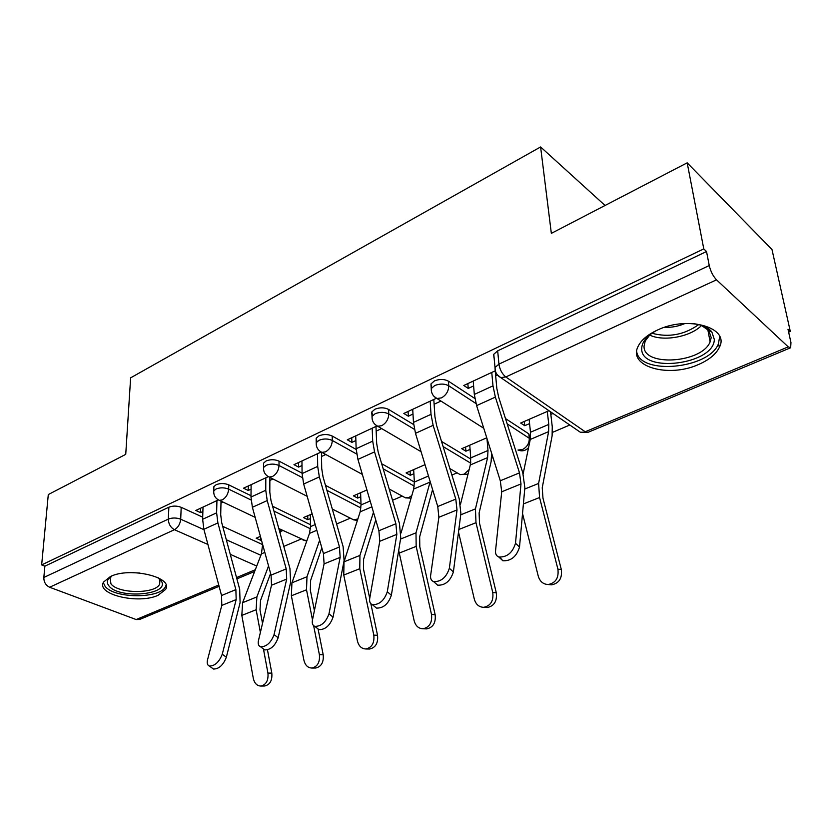 <?xml version="1.0" encoding="UTF-8"?>
<svg xmlns="http://www.w3.org/2000/svg" width="833" height="833" viewBox="0 0 833 833"><rect width="100%" height="100%" fill="white"/><g stroke="black" fill="none" stroke-linecap="round" stroke-linejoin="round"><path stroke-width="1.25" d="M251.004 495.708L228.763 484.858C224.525 483.161 220.318 483.119 216.143 484.723L213.873 486.649L213.821 488.544M302.067 473.154L279.024 461.138C274.796 459.327 270.475 459.275 266.091 460.972L263.582 463.117L263.561 465.272M356.17 449.445L332.211 436.034C327.983 434.108 323.558 434.045 318.935 435.846L316.155 438.241L316.967 441.667M413.637 424.559L388.574 409.419C384.367 407.368 379.827 407.295 374.954 409.211L371.841 411.898L372.632 415.521M474.852 398.497L448.414 381.17C444.239 378.984 439.574 378.9 434.42 380.931L430.953 383.951L431.723 387.793M698.689 364.438C709.112 359.877 715.995 354.202 719.327 347.413C730.27 327.671 688.016 315.228 657.476 330.045C647.678 334.595 641.233 340.031 638.13 346.361C627.478 366.582 668.597 378.265 698.689 364.438M158.114 595.272L165.58 589.462C173.899 577.342 130.177 566.679 110.487 576.498L103.573 582.028C95.67 594.512 138.632 604.571 158.114 595.272M283.782 546.406L301.025 539.086M336.594 523.999L350.308 518.178M392.53 500.258L402.266 496.124M451.882 475.06L457.13 472.842M491.637 458.192L493.001 457.619M552.498 432.369L569.803 425.017M788.643 332.138L790.309 331.43L787.997 329.233L790.965 342.561L790.652 347.746L788.226 346.872L716.515 279.836L505.798 376.964L585.214 431.765L788.226 346.872M687.183 162.831L703.781 248.911L41.65 564.92L48.293 494.563L125.741 454.349L130.635 377.838L540.596 146.952L551.342 233.365L687.183 162.831L771.993 249.546L790.309 331.43M219.089 586.307L139.725 619.44L136.175 619.554L49.626 587.244C45.742 585.328 43.805 582.08 43.826 577.477L44.878 566.169L168.87 507.203C172.847 505.683 176.95 505.725 181.188 507.318L202.7 517.168M222.703 526.331L262.603 544.605M44.878 566.169L41.65 564.92M495.406 371.143L495.01 367.53L498.936 364.136L709.247 265.56L706.53 251.535L703.781 248.911M709.247 265.56C710.653 271.412 713.079 276.171 716.515 279.836M495.187 370.841L463.783 385.481L468.24 388.428L467.854 383.586M548.968 410.711L520.677 423.029L524.738 425.705L524.301 421.446M436.294 398.309L403.818 413.449L408.347 416.208L408.087 411.46M486.753 437.804L461.753 448.685L465.897 451.205L465.574 447.019M376.912 425.996L347.309 439.803L351.901 442.385L351.755 437.721M425.028 464.679L406.087 472.925L410.294 475.289L410.075 471.186M320.986 452.08L293.976 464.668L298.61 467.105L298.578 462.523M366.926 489.981L353.421 495.854L357.68 498.092L357.555 494.063M268.205 476.695L243.559 488.19L248.224 490.481L248.286 485.983M312.136 513.836L303.504 517.585L307.804 519.698L307.762 515.742M272.589 506.245L310.48 524.728M325.474 485.358L360.991 503.882M381.66 463.721L414.355 482.026L413.699 489.044L401.037 533.005M441.521 441.407L470.437 458.879L470.728 462.513M505.496 418.572L528.82 433.858L529.278 438.273L530.319 439.178M605.06 205.47L540.596 146.952M218.308 499.956L195.817 510.452L200.514 512.607L200.659 508.192M260.396 536.358L256.147 538.212L260.479 540.211L260.5 536.744M260.479 540.211L261.354 539.826M280.221 531.652L282.897 530.496M307.804 519.698L310.407 518.574M357.68 498.092L360.751 496.76M410.294 475.289L413.897 473.727M465.897 451.205L470.083 449.383M524.738 425.705L529.569 423.612M550.842 414.397L552.977 413.47M468.24 388.428L473.613 385.929M495.656 375.704L497.363 374.912M530.361 438.949L528.82 433.858M706.53 251.535L497.676 350.849L493.782 354.264L494.115 357.826M408.347 416.208L412.981 414.053M434.118 404.255L440.969 401.069M351.901 442.385L355.878 440.542M376.172 431.13L381.67 428.579M298.61 467.105L301.994 465.532M321.507 456.484L325.776 454.506M248.224 490.481L251.077 489.158M269.861 480.443L273.005 478.985M200.514 512.607L202.877 511.514M220.984 503.111L223.098 502.132M473.206 381.087L474.321 394.436L476.611 405.609L500.3 480.766L501.716 491.782L495.541 550.811C495.291 553.955 496.385 556.028 498.811 557.006C507.016 557.36 512.576 552.779 515.502 543.262L519.511 547.062C516.606 556.569 511.056 561.14 502.851 560.765L499.727 557.246M493.688 354.494L493.979 357.628M495.208 370.862L496.832 388.449L498.717 397.351L522.801 472.821L524.852 487.753L519.511 547.062M491.762 372.434L492.99 385.856L495.364 397.112L519.5 472.863L521 483.942L515.502 543.262M550.54 411.794L552.258 426.767L552.112 435.867L542.241 487.753L542.97 498.155L561.317 569.522C562.358 578.217 559.11 583.319 551.592 584.828L549.52 584.641M522.53 513.555L538.274 576.197C539.93 581.538 543.22 584.308 548.176 584.516C555.715 583.006 558.953 577.883 557.912 569.158L561.317 569.522M529.122 419.353L530.475 432.254L530.267 439.449L523.134 473.904M547.291 411.44L548.77 424.413L548.624 431.629L538.597 483.452L539.565 497.53L557.912 569.158M412.72 409.295L413.46 422.404L415.49 433.327L437.752 506.516L438.876 517.283L430.64 575.364C430.265 578.581 431.255 580.663 433.608 581.611C441.115 581.861 446.363 577.425 449.351 568.283L453.391 571.907C450.434 581.028 445.186 585.464 437.669 585.183L435.211 583.017M433.806 399.465L434.941 416.76L436.607 425.465L459.243 498.946L460.888 513.555L453.391 571.907M430.172 401.162L431.015 414.334L433.118 425.33L455.797 499.092L457.005 509.931L449.351 568.283M355.733 435.878L356.139 448.737L357.94 459.42L378.911 530.736L379.775 541.283L369.727 598.417C369.238 601.676 370.123 603.769 372.393 604.685C379.296 604.852 384.263 600.551 387.293 591.763L391.364 595.22C388.355 603.987 383.388 608.288 376.485 608.09L374.329 606.299M375.975 426.434L376.672 443.416L378.151 451.923L399.455 523.52L400.746 537.816L391.364 595.22M371.58 412.668L371.633 413.918M372.184 428.204L372.695 441.136L374.558 451.892L395.894 523.749L396.841 534.359L387.293 591.763M693.254 323.6C701.99 324.745 708.175 327.504 711.819 331.878L714.318 339.468C714.12 364.604 640.65 373.684 641.722 348.663C641.827 342.301 646.398 336.449 655.436 331.097L656.706 330.399M649.865 334.856L645.211 341.009L644.055 346.143C642.899 366.989 701.886 363.23 710.112 341.874L711.205 337.615L708.862 330.597L701.282 325.307M684.882 323.537C678.322 326.349 671.513 327.608 664.474 327.348M636.693 351.713C640.181 375.371 708.706 368.988 718.4 343.925L719.681 336.511M158.291 577.821L161.623 581.496C169.297 595.033 118.744 599.208 108.936 585.911C106.103 582.277 107.113 578.935 111.955 575.884M111.903 575.915L110.081 578.092L110.966 583.881C118.234 593.939 155.615 594.064 159.676 584.1L159.728 579.789L158.343 577.863M103.302 582.579L105.114 586.328C114.267 598.75 160.467 598.854 165.517 586.536L166.038 585.162M491.626 453.256L491.116 461.649L479.11 513.013L479.516 523.218L496.291 592.784C497.218 601.134 494.208 606.06 487.243 607.538L485.67 607.444M458.504 532.089L474.31 599.135C475.851 604.414 478.985 607.142 483.692 607.319C490.668 605.841 493.698 600.895 492.761 592.513L496.291 592.784M469.75 445.207L470.749 457.879L470.301 464.96L460.514 504.194M486.961 438.46L488.003 450.476L487.617 457.588L475.445 508.89L475.987 522.697L492.761 592.513M432.587 489.544L419.665 536.796L419.801 546.802L435.138 614.66C435.982 622.699 433.17 627.447 426.694 628.894L425.496 628.853M398.695 550.363L414.136 620.7C415.584 625.916 418.551 628.613 423.039 628.769C429.526 627.311 432.337 622.553 431.504 614.473L435.138 614.66M413.668 469.625L414.355 482.068L428.474 476.007M430.182 481.62L416 532.839L416.167 546.386L431.504 614.473M301.952 460.951L302.077 473.581L303.67 484.035L323.443 553.57L324.079 563.889L312.448 620.085C311.854 623.386 312.635 625.479 314.812 626.364C321.184 626.468 325.901 622.293 328.983 613.838L333.054 617.128C330.003 625.583 325.297 629.748 318.914 629.623L317.05 628.144M321.434 452.267L321.715 468.542L323.037 476.872L343.123 546.667L344.091 560.671L333.054 617.128M317.498 453.704L317.696 466.407L319.341 476.924L339.468 546.969L340.166 557.36L328.983 613.838M251.129 484.65L250.983 497.051L252.389 507.287L271.079 575.124L271.506 585.235L258.48 640.504C257.782 643.836 258.48 645.929 260.562 646.783C266.456 646.835 270.954 642.774 274.067 634.611L278.149 637.766C275.067 645.919 270.569 649.969 264.675 649.907L263.041 648.668M269.871 477.403L269.809 492.282L270.975 500.435L289.946 568.523L290.623 582.236L278.149 637.766M265.821 477.798L265.758 490.273L267.216 500.571L286.208 568.897L286.698 579.07L274.067 634.611M203.013 507.089L202.638 519.271L203.866 529.288L221.547 595.512L221.797 605.414L207.542 659.778C206.761 663.13 207.365 665.223 209.364 666.046C214.841 666.046 219.131 662.1 222.265 654.207L226.347 657.227C223.244 665.109 218.944 669.045 213.477 669.034L212.051 668.004M221.026 501.154L220.703 514.742L221.724 522.728L239.675 589.181L240.102 602.623L226.347 657.227M216.934 500.602L216.622 512.847L217.902 522.926L235.874 589.608L236.176 599.583L222.265 654.207M370.852 603.706L377.536 635.267C378.297 643.024 375.662 647.616 369.633 649.022L368.696 649.011M360.616 492.719L361.022 504.944L360.179 511.826L344.008 561.838L343.758 575.051L357.43 641.025C358.794 646.179 361.605 648.824 365.885 648.969C371.924 647.553 374.558 642.951 373.809 635.163L377.536 635.267M375.745 519.99L363.604 559.224L363.49 569.043L369.727 598.427M373.465 512.233L359.939 555.413L359.773 568.71L373.809 635.163M318.06 628.946L323.183 654.707C323.86 662.214 321.382 666.65 315.749 668.024L315.03 668.024M310.355 514.607L310.511 526.612L309.491 533.391L291.925 582.819L291.373 595.782L303.91 660.215C305.18 665.296 307.856 667.91 311.927 668.035C317.571 666.65 320.049 662.193 319.383 654.676L323.183 654.707M321.809 547.822L310.636 580.403L310.313 590.045L314.405 610.61M319.643 540.2L306.981 576.748L306.513 589.795L312.49 619.898M313.635 625.698L319.383 654.676M267.476 649.907L271.808 673.085C272.412 680.353 270.069 684.643 264.79 685.986L264.228 685.996M262.614 544.397L261.427 553.851L242.622 602.675L241.82 615.41L253.305 678.354C254.492 683.372 257.033 685.934 260.916 686.048C266.196 684.705 268.538 680.394 267.934 673.116L271.808 673.085M280.221 529.215L280.221 533.609M270.61 573.437L260.531 600.458L260 609.912L262.52 623.365M268.549 565.961L256.876 596.928L256.147 609.735L260.375 632.455M263.447 648.98L267.934 673.116M213.737 492.876L213.758 490.939L216.028 489.013C220.214 487.409 224.431 487.451 228.679 489.148L251.087 500.008M228.763 484.858L228.679 489.148C228.19 494.073 226.045 497.655 222.234 499.894L219.339 500.352L217.694 499.498M263.572 469.687L263.551 467.48L266.06 465.345C270.465 463.648 274.786 463.7 279.024 465.501L302.348 477.59M279.024 461.138L279.024 465.501C278.618 470.52 276.41 474.206 272.391 476.559L269.174 477.049L267.268 475.976M316.301 445.186L316.217 442.677L319.008 440.293C323.641 438.491 328.077 438.554 332.305 440.47L356.691 454.047M332.211 436.034L332.305 440.47C331.992 445.593 329.701 449.393 325.464 451.861L321.882 452.392L319.653 451.038M372.184 419.259L372.018 416.417L375.131 413.741C380.025 411.835 384.575 411.908 388.782 413.949L414.438 429.359M388.574 409.419L388.782 413.949C388.563 419.166 386.2 423.081 381.712 425.684L377.703 426.257L375.121 424.538M431.515 391.781L431.244 388.553L434.732 385.544C439.897 383.524 444.562 383.596 448.748 385.783L475.997 403.536M448.414 381.17L448.748 385.783C448.633 391.114 446.196 395.154 441.428 397.893L436.94 398.507L433.962 396.331M181.188 507.318L180.709 519.219L203.97 529.684M226.326 539.742L260.875 555.288M256.741 566.013L230.262 554.341M207.927 544.48L174.441 529.705L49.626 587.244M136.175 619.554L218.746 585.016M236.541 577.581L255.314 569.73M273.942 511.098L310.438 528.788M326.9 490.325L360.939 507.974M383.17 468.792L414.272 486.108M443.114 446.582L470.655 463.127M507.182 423.862L529.278 438.273C529.319 443.354 527.029 447.123 522.406 449.591L517.98 450.028C522.072 451.611 525.602 450.799 528.58 447.592M457.879 473.279L460.16 474.612L464.116 474.206L469.146 469.604M403.484 496.78L405.463 497.863L409.024 497.468L411.825 495.573M351.932 518.99L353.65 519.865L357.867 518.969M302.993 540.023L306.95 540.555M497.676 350.849L498.936 364.136C499.81 369.644 502.091 373.913 505.798 376.964L500.758 377.609L497.311 374.829M168.87 507.203L168.328 519.115C172.327 517.605 176.45 517.637 180.709 519.219C180.157 524.072 178.075 527.57 174.441 529.705C170.557 527.508 168.516 523.978 168.328 519.115L43.826 577.477M790.319 347.892L588.14 432.275L580.289 432.212L577.259 430.13M492.99 385.856L474.321 394.436M519.5 472.863L500.3 480.766M495.364 397.112L476.611 405.609M521 483.942L501.716 491.782M530.475 432.254L548.77 424.413M523.395 503.934L539.565 497.53M524.738 489.044L538.597 483.452M530.267 439.449L548.624 431.629M431.015 414.334L413.46 422.404M455.797 499.092L437.752 506.516M433.118 425.33L415.49 433.327M457.005 509.931L438.876 517.283M372.695 441.136L356.139 448.737M395.894 523.749L378.911 530.736M374.558 451.892L357.94 459.42M396.841 534.359L379.775 541.283M701.584 325.432C690.64 336.876 663.443 341.842 649.636 335.064M652 333.252C668.732 337.729 684.299 334.835 698.71 324.578M139.652 573L131.177 572.646M470.749 457.879L488.003 450.476M458.837 529.486L475.987 522.697M460.722 514.825L475.445 508.89M470.301 464.96L487.617 457.588M399.194 553.102L416.167 546.386M400.538 539.066L416 532.839M413.699 489.044L430.057 482.088M317.696 466.407L302.077 473.581M339.468 546.969L323.443 553.57M319.341 476.924L303.67 484.035M340.166 557.36L324.079 563.889M265.758 490.273L250.983 497.051M286.208 568.897L271.079 575.124M267.216 500.571L252.389 507.287M286.698 579.07L271.506 585.235M216.622 512.847L202.638 519.271M235.874 589.608L221.547 595.512M217.902 522.926L203.866 529.288M236.176 599.583L221.797 605.414M361.022 504.944L370.175 501.018M343.758 575.051L359.773 568.71M344.008 561.838L359.939 555.413M360.179 511.826L371.882 506.839M310.511 526.612L315.207 524.603M291.373 595.782L306.513 589.795M291.925 582.819L306.981 576.748M309.491 533.391L316.821 530.277M262.593 547.166L263.29 546.865M241.82 615.41L256.147 609.735M242.622 602.675L256.876 596.928M261.427 553.851L264.821 552.404M718.577 343.498L719.327 347.413M430.953 383.951L431.244 388.553C431.14 393.072 433.035 396.393 436.94 398.507L483.744 428.266M371.841 411.898L372.018 416.417C371.872 420.925 373.767 424.205 377.703 426.257L421.071 451.694M316.155 438.241L316.217 442.677C316.04 447.165 317.925 450.403 321.882 452.392L362.345 474.404M263.582 463.117L263.551 467.48C263.332 471.936 265.206 475.122 269.174 477.049L307.148 496.301M213.873 486.649L213.758 490.939C213.508 495.354 215.372 498.488 219.339 500.352L255.158 517.335M449.893 468.594L460.16 474.612L468.011 474.144M389.188 489.002L405.463 497.863L411.075 498.176M332.294 509.036L353.65 519.865L357.399 520.417M278.805 528.549L306.711 541.231M493.782 354.264L495.01 367.53C494.948 372.08 496.864 375.433 500.758 377.609L580.289 432.212L587.754 432.442M236.895 578.883L254.638 571.469M498.811 557.006L502.851 560.765M551.592 584.828L548.176 584.516M433.608 581.611L437.669 585.183M372.393 604.685L376.485 608.09M707.758 329.379L710.112 341.874M708.862 330.597L711.819 331.878M159.728 579.789L161.623 581.496M159.863 580.101L159.676 584.1M487.243 607.538L483.692 607.319M426.694 628.894L423.039 628.769M314.812 626.364L318.914 629.623M260.562 646.783L264.675 649.907M209.364 666.046L213.477 669.034M369.633 649.022L365.885 648.969M315.749 668.024L311.927 668.035M264.79 685.986L260.916 686.048"/></g></svg>
